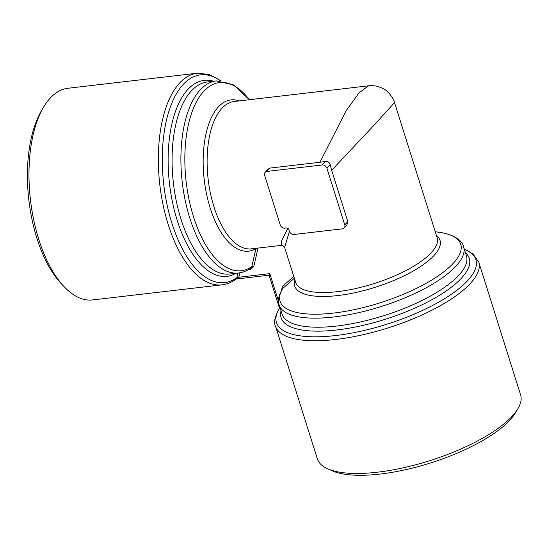 <?xml version="1.0" encoding="UTF-8"?>
<svg xmlns="http://www.w3.org/2000/svg" width="548" height="548" viewBox="0 0 548 548"><rect width="100%" height="100%" fill="white"/><g stroke="black" fill="none" stroke-linecap="round" stroke-linejoin="round"><path stroke-width="0.82" d="M221.077 80.837L209.35 74.487L197.28 73.199A106.545 50.121 -96.6 0 0 159.824 184.827A106.545 50.121 -96.6 0 0 221.94 284.857C227.064 284.234 231.852 282.234 236.291 278.85L236.839 277.61A1.575 0.918 -168.9 0 1 238.798 277.432L235.53 279.076M279.473 308.065L279.494 305.962M220.495 80.796A104.572 49.197 83.4 0 0 163.009 177.059A104.572 49.197 83.4 0 0 236.839 277.61L236.907 277.302A1.575 0.822 -167.2 0 1 238.901 277.233L269.815 273.637L269.328 275M279.439 308.113L269.089 275.206M197.28 73.199L67.918 88.269A106.545 50.121 83.4 0 0 43.278 107.655L41.182 111.258A102.599 48.265 83.4 0 0 61.273 283.693L64.137 286.72A106.545 50.121 83.4 0 0 92.578 299.927L221.94 284.857M325.546 161.4C327.848 161.215 329.375 162.263 330.129 164.544L331.65 170.284L374.476 124.732L394.533 102.613C394.348 99.304 387.511 90.242 383.073 88.625C378.483 86.18 373.661 85.248 368.605 85.817L359.145 92.728L346.137 110.73L319.964 162.256L325.546 161.4L322.286 164.962A3.946 3.226 42.4 0 1 326.861 168.113L344.767 224.886A3.946 3.226 42.4 0 1 344.219 227.954A3.946 3.226 42.4 0 1 342.425 228.838L294.002 234.476A3.946 3.226 42.4 0 1 289.426 231.331L284.638 247.477C283.227 245.655 282.131 244.949 281.357 245.36L281.727 240.634L287.775 228.4M344.219 227.954L346.966 224.94L347.816 221.55L331.65 170.284M289.426 231.331L288.974 229.913A2.37 1.932 -137.6 0 0 286.227 228.023L284.844 228.187A3.946 3.226 42.4 0 1 280.268 225.043L264.609 175.36A3.946 3.226 42.4 0 1 265.15 172.298A3.946 3.226 42.4 0 1 266.945 171.414L322.286 164.962M239.908 272.794L238.798 277.432M249.429 99.702L233.585 84.926L216.248 80.919A96.681 45.484 -96.6 0 0 182.251 182.217A96.681 45.484 -96.6 0 0 238.62 272.979C242.935 272.459 246.997 270.863 250.792 268.198L251.833 266.581L255.998 248.313M239.277 100.887A76.158 35.825 83.4 0 0 204.151 179.038A76.158 35.825 83.4 0 0 255.909 248.593A1.575 0.822 -167.4 0 1 257.889 248.539L253.827 266.52L250.422 269.52L248.313 269.767M249.354 99.709A94.708 44.552 83.4 0 0 184.854 161.818A94.708 44.552 83.4 0 0 251.833 266.581A1.575 0.822 -167.2 0 1 253.827 266.52M294.351 278.288L282.556 288.584C278.521 295.886 277.391 301.338 279.172 304.941L282.028 314.004A96.681 32.202 -17.5 0 0 383.915 315.648A96.681 32.202 -17.5 0 0 466.437 255.861L463.581 246.799A96.681 32.202 162.5 0 1 381.059 306.579A96.681 32.202 162.5 0 1 279.172 304.941M435.263 231.783L436.044 231.859A94.708 31.544 -17.5 0 1 392.272 298.66A94.708 31.544 -17.5 0 1 283.042 288.029A1.575 0.904 49.2 0 0 282.542 286.255L293.81 276.562M275.528 326.19L317.374 458.909A106.545 35.49 -17.5 0 0 327.697 468.8L332.198 470.8A102.599 34.175 -17.5 0 0 430.385 463.012A102.599 34.175 -17.5 0 0 515.278 413.076L517.819 408.856A106.545 35.49 -17.5 0 0 520.6 394.834L478.753 262.115A106.545 35.49 162.5 0 1 387.813 327.999A106.545 35.49 162.5 0 1 275.528 326.19C273.473 322.361 274.856 316.21 279.686 307.75L279.686 307.757M236.907 277.302L237.873 273.068M43.278 107.655A106.545 50.121 83.4 0 0 64.137 286.72M267.972 169.216L269.993 168.078L319.964 162.256M327.697 468.8A106.545 35.49 -17.5 0 0 429.659 460.717A106.545 35.49 -17.5 0 0 517.819 408.856M269.815 273.637L278.521 301.242M330.129 164.544L326.861 168.113M347.816 221.55L344.767 224.886M368.605 85.817L234.222 101.476A74.186 34.901 83.4 0 0 208.144 179.196A74.186 34.901 83.4 0 0 251.388 248.847L281.357 245.36M213.59 81.234A98.654 46.409 83.4 0 0 169.503 183.696A98.654 46.409 83.4 0 0 235.962 273.288M216.248 80.919L207.411 81.953A96.681 45.484 83.4 0 0 173.421 183.244A96.681 45.484 83.4 0 0 229.783 274.007L238.62 272.979M294.893 280.001A76.158 25.366 -17.5 0 0 374.996 287.358A76.158 25.366 -17.5 0 0 436.4 235.387M284.638 247.477L295.646 282.398A74.186 24.708 -17.5 0 0 373.832 283.659A74.186 24.708 -17.5 0 0 437.153 237.784L394.533 102.613M249.977 268.746A1.575 0.74 -96.6 0 1 250.422 269.52M281.371 290.556L282.542 286.255M269.993 168.078L266.945 171.414M279.973 307.49A104.572 34.832 -17.5 0 0 386.648 324.3A104.572 34.832 -17.5 0 0 464.382 249.347M281.035 310.839A98.654 32.859 -17.5 0 0 385.086 319.347A98.654 32.859 -17.5 0 0 465.437 252.697M269.068 275.206L236.017 279.055M478.753 262.115L472.924 253.902L464.348 249.237M463.581 246.799C462.183 240.682 455.683 236.12 444.079 233.112L436.044 231.859M265.15 172.298L268.075 169.106"/></g></svg>

